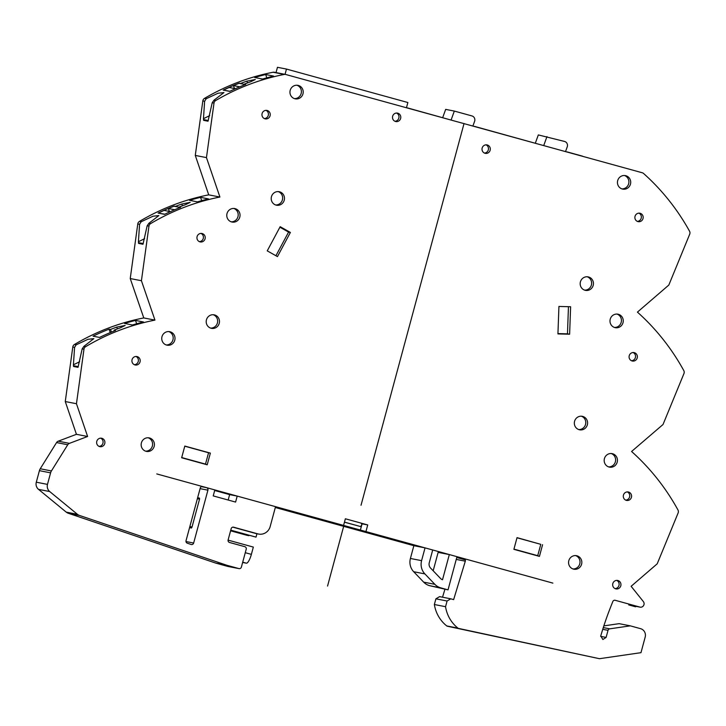 <?xml version="1.0" encoding="UTF-8"?>
<svg xmlns="http://www.w3.org/2000/svg" width="726" height="726" viewBox="0 0 726 726"><rect width="100%" height="100%" fill="white"/><g stroke="black" fill="none" stroke-linecap="round" stroke-linejoin="round"><path stroke-width="1.09" d="M486.057 144.846A4.302 4.138 -78.9 0 1 484.451 153.068M490.15 150.228A4.302 4.138 101.1 0 0 486.983 144.91A4.302 4.138 101.1 0 0 482.164 148.031A4.302 4.138 101.1 0 0 485.331 153.349A4.302 4.138 101.1 0 0 490.15 150.228M181.709 457.552L205.494 464.105L208.562 452.761L184.767 446.2M513.935 549.119L537.721 555.68L540.788 544.328L516.994 537.775M557.94 333.606L567.469 333.842L568.458 306.69M279.9 227.202L288.585 232.084L290.382 232.438L280.172 226.684L267.241 250.86L277.459 256.605L290.382 232.438M275.925 255.743L288.585 232.084M168.777 331.573A6.879 6.625 -78.9 0 1 166.172 344.941M233.817 208.453A6.879 6.625 -78.9 0 1 231.204 221.811M296.988 85.241A6.879 6.625 -78.9 0 1 294.375 98.609M587.216 276.76A6.879 6.625 -78.9 0 1 584.602 290.128M581.372 416.198A6.879 6.625 -78.9 0 1 578.758 429.565M575.609 555.59A6.879 6.625 -78.9 0 1 572.995 568.957M396.55 113.038A4.302 4.138 -78.9 0 1 394.944 121.269M616.71 580.401A4.302 4.138 -78.9 0 1 615.103 588.623M200.984 233.409A4.302 4.138 -78.9 0 1 199.378 241.64M638.925 213.145A4.302 4.138 -78.9 0 1 637.319 221.376M627.337 491.91A4.302 4.138 -78.9 0 1 625.73 500.132M633.126 352.527A4.302 4.138 -78.9 0 1 631.52 360.749M265.997 110.352A4.302 4.138 -78.9 0 1 264.391 118.583M135.962 356.466A4.302 4.138 -78.9 0 1 134.355 364.697M100.669 438.159A4.302 4.138 -78.9 0 1 99.063 446.381M611.21 453.523A6.879 6.625 -78.9 0 1 608.606 466.891M617.027 314.077A6.879 6.625 -78.9 0 1 614.414 327.444M624.487 175.511A6.879 6.625 -78.9 0 1 621.873 188.878M278.24 191.6A6.879 6.625 -78.9 0 1 275.635 204.968M213.235 314.73A6.879 6.625 -78.9 0 1 210.631 328.098M148.186 437.778A6.879 6.625 -78.9 0 1 145.572 451.145M207.209 464.803L181.654 457.761L184.803 446.063L210.368 453.106L207.209 464.803L205.494 464.105M210.368 453.106L208.562 452.761M285.49 74.433L274.31 72.246A3.439 3.312 101.1 0 0 273.076 72.246A226.902 218.653 101.1 0 0 204.496 98.382A3.439 3.312 101.1 0 0 202.826 100.914L195.276 155.418L208.725 194.858A226.902 218.653 101.1 0 0 139.437 221.421A3.439 3.312 101.1 0 0 137.777 223.953L130.235 278.548L143.775 317.934A226.902 218.653 101.1 0 0 74.451 344.487A3.439 3.312 101.1 0 0 72.791 347.019L65.267 401.542L76.439 434.311L58.243 441.181A3.439 3.312 101.1 0 0 56.555 442.57L40.239 468.76A6.879 6.625 101.1 0 0 39.413 470.666L36.3 482.2A6.879 6.625 101.1 0 0 38.523 489.369L66.238 512.129A6.879 6.625 101.1 0 0 68.262 513.255L215.731 563.095L226.911 565.282L79.443 515.433A6.879 6.625 -78.9 0 1 77.428 514.317L49.704 491.547A6.879 6.625 -78.9 0 1 47.48 484.387L50.593 472.853A6.879 6.625 -78.9 0 1 51.419 470.947L67.745 444.757A3.439 3.312 -78.9 0 1 69.424 443.368L87.619 436.489L76.457 403.729L83.971 349.206A3.439 3.312 -78.9 0 1 85.632 346.674A226.902 218.653 -78.9 0 1 154.956 320.112L141.425 280.726L148.957 226.14A3.439 3.312 -78.9 0 1 150.618 223.608A226.902 218.653 -78.9 0 1 219.914 197.036L206.456 157.606L214.007 103.101A3.439 3.312 -78.9 0 1 215.676 100.56A226.902 218.653 -78.9 0 1 284.256 74.433A3.439 3.312 -78.9 0 1 285.726 74.488L642.283 172.77A3.439 3.312 -78.9 0 1 643.572 173.478A226.902 218.653 -78.9 0 1 689.537 231.177A3.439 3.312 -78.9 0 1 689.7 234.217L668.827 285.055L637.428 312.126A226.902 218.653 -78.9 0 1 683.783 370.569A3.439 3.312 -78.9 0 1 683.937 373.6L663.019 424.501L631.575 451.49A226.902 218.653 -78.9 0 1 677.957 509.942A3.439 3.312 -78.9 0 1 678.12 512.973L657.212 563.803L631.13 586.299L643.354 601.564A3.439 3.312 -78.9 0 1 639.896 607.09L615.203 600.293A2.06 1.987 101.1 0 0 612.835 601.509A748.098 720.891 101.1 0 0 610.221 608.098A321.79 310.093 101.1 0 0 600.747 635.931L602.879 639.515L606.11 637.419L608.025 630.35A2.06 1.987 -78.9 0 1 609.686 628.843L630.313 625.848L640.586 628.68A6.879 6.625 -78.9 0 1 645.187 637.074L640.976 652.674L599.458 658.7L458.614 628.435A1.715 1.661 -78.9 0 1 457.952 628.126A34.376 33.133 -78.9 0 1 445.546 606.7L447.08 601.01L450.764 598.814L453.641 599.612L465.312 561.18A2.06 1.987 101.1 0 0 463.95 558.593L456.981 556.679L448.033 589.866L440.755 587.86A13.749 13.249 -78.9 0 1 434.847 584.321L424.882 573.903A13.749 13.249 -78.9 0 1 421.588 560.653L425.037 547.876L337.899 524.308L343.579 525.415L345.367 518.781L367.728 524.943L365.94 531.586M343.579 525.415L275.535 506.666L270.163 526.577A10.318 9.937 -78.9 0 1 257.893 533.891L233.618 527.194A2.06 1.987 101.1 0 0 231.167 528.664L228.118 539.944A2.06 1.987 101.1 0 0 229.498 542.467L244.834 546.687A2.06 1.987 -78.9 0 1 246.214 549.21L241.377 567.133A2.06 1.987 -78.9 0 1 238.918 568.594L226.911 565.282M174.766 340.195A6.879 6.625 101.1 0 0 169.693 331.682A6.879 6.625 101.1 0 0 161.989 336.673A6.879 6.625 101.1 0 0 167.053 345.177A6.879 6.625 101.1 0 0 174.766 340.195M239.798 217.065A6.879 6.625 101.1 0 0 234.725 208.562A6.879 6.625 101.1 0 0 227.02 213.544A6.879 6.625 101.1 0 0 232.093 222.056A6.879 6.625 101.1 0 0 239.798 217.065M302.969 93.863A6.879 6.625 101.1 0 0 297.905 85.35A6.879 6.625 101.1 0 0 290.191 90.342A6.879 6.625 101.1 0 0 295.264 98.845A6.879 6.625 101.1 0 0 302.969 93.863M593.196 285.382A6.879 6.625 101.1 0 0 588.124 276.878A6.879 6.625 101.1 0 0 580.419 281.86A6.879 6.625 101.1 0 0 585.492 290.373A6.879 6.625 101.1 0 0 593.196 285.382M587.352 424.819A6.879 6.625 101.1 0 0 582.279 416.316A6.879 6.625 101.1 0 0 574.575 421.298A6.879 6.625 101.1 0 0 579.647 429.81A6.879 6.625 101.1 0 0 587.352 424.819M581.59 564.211A6.879 6.625 101.1 0 0 576.526 555.699A6.879 6.625 101.1 0 0 568.812 560.69A6.879 6.625 101.1 0 0 573.885 569.202A6.879 6.625 101.1 0 0 581.59 564.211M400.643 118.429A4.302 4.138 101.1 0 0 397.476 113.111A4.302 4.138 101.1 0 0 392.657 116.224A4.302 4.138 101.1 0 0 395.824 121.551A4.302 4.138 101.1 0 0 400.643 118.429M620.803 585.782A4.302 4.138 101.1 0 0 617.635 580.464A4.302 4.138 101.1 0 0 612.817 583.586A4.302 4.138 101.1 0 0 615.984 588.904A4.302 4.138 101.1 0 0 620.803 585.782M205.077 238.8A4.302 4.138 101.1 0 0 201.901 233.482A4.302 4.138 101.1 0 0 197.091 236.603A4.302 4.138 101.1 0 0 200.258 241.921A4.302 4.138 101.1 0 0 205.077 238.8M643.018 218.535A4.302 4.138 101.1 0 0 639.842 213.217A4.302 4.138 101.1 0 0 635.032 216.339A4.302 4.138 101.1 0 0 638.199 221.657A4.302 4.138 101.1 0 0 643.018 218.535M631.429 497.301A4.302 4.138 101.1 0 0 628.262 491.983A4.302 4.138 101.1 0 0 623.443 495.096A4.302 4.138 101.1 0 0 626.611 500.414A4.302 4.138 101.1 0 0 631.429 497.301M637.219 357.918A4.302 4.138 101.1 0 0 634.052 352.6A4.302 4.138 101.1 0 0 629.233 355.713A4.302 4.138 101.1 0 0 632.41 361.031A4.302 4.138 101.1 0 0 637.219 357.918M270.09 115.743A4.302 4.138 101.1 0 0 266.923 110.425A4.302 4.138 101.1 0 0 262.104 113.546A4.302 4.138 101.1 0 0 265.271 118.864A4.302 4.138 101.1 0 0 270.09 115.743M140.054 361.857A4.302 4.138 101.1 0 0 136.887 356.539A4.302 4.138 101.1 0 0 132.068 359.66A4.302 4.138 101.1 0 0 135.236 364.978A4.302 4.138 101.1 0 0 140.054 361.857M104.762 443.55A4.302 4.138 101.1 0 0 101.595 438.232A4.302 4.138 101.1 0 0 96.776 441.344A4.302 4.138 101.1 0 0 99.952 446.662A4.302 4.138 101.1 0 0 104.762 443.55M617.2 462.144A6.879 6.625 101.1 0 0 612.127 453.632A6.879 6.625 101.1 0 0 604.422 458.623A6.879 6.625 101.1 0 0 609.495 467.127A6.879 6.625 101.1 0 0 617.2 462.144M623.008 322.698A6.879 6.625 101.1 0 0 617.935 314.186A6.879 6.625 101.1 0 0 610.23 319.177A6.879 6.625 101.1 0 0 615.303 327.68A6.879 6.625 101.1 0 0 623.008 322.698M630.467 184.132A6.879 6.625 101.1 0 0 625.404 175.619A6.879 6.625 101.1 0 0 617.69 180.611A6.879 6.625 101.1 0 0 622.763 189.114A6.879 6.625 101.1 0 0 630.467 184.132M284.229 200.222A6.879 6.625 101.1 0 0 279.156 191.709A6.879 6.625 101.1 0 0 271.451 196.701A6.879 6.625 101.1 0 0 276.515 205.204A6.879 6.625 101.1 0 0 284.229 200.222M219.225 323.351A6.879 6.625 101.1 0 0 214.152 314.839A6.879 6.625 101.1 0 0 206.447 319.83A6.879 6.625 101.1 0 0 211.511 328.343A6.879 6.625 101.1 0 0 219.225 323.351M154.175 446.399A6.879 6.625 101.1 0 0 149.102 437.887A6.879 6.625 101.1 0 0 141.398 442.878A6.879 6.625 101.1 0 0 146.461 451.39A6.879 6.625 101.1 0 0 154.175 446.399M202.699 486.583L206.538 487.645A2.06 1.987 101.1 0 1 207.917 490.168L193.651 543.039A2.06 1.987 101.1 0 1 191.092 544.473L187.317 543.193A2.06 1.987 101.1 0 1 186.037 540.707L200.249 488.053A2.06 1.987 101.1 0 1 202.699 486.583L202.418 486.529M449.321 554.564L442.515 579.765A5.499 5.3 101.1 0 1 440.537 578.477L430.572 568.068A5.499 5.3 101.1 0 1 429.257 562.768L432.705 549.981L449.321 554.564L438.223 552.395M542.585 544.682L539.436 556.379L513.881 549.337L517.03 537.639L540.788 544.328M557.931 333.915L569.62 334.205L570.618 306.744L558.929 306.454L557.931 333.915M213.226 495.903L214.842 489.932L237.202 496.094L235.596 502.074L213.226 495.903M640.132 607.154L628.952 604.967A3.439 3.312 101.1 0 1 628.716 604.912L635.586 606.8M424.882 573.903L413.693 571.725A13.749 13.249 101.1 0 1 410.408 558.466L413.856 545.689L275.308 507.501M413.693 571.725L423.666 582.134A13.749 13.249 101.1 0 0 429.574 585.673L448.033 589.866M444.938 589.258L442.524 597.208M450.764 598.814L439.584 596.636L435.899 598.823L447.08 601.01M458.614 628.435L447.434 626.248A1.715 1.661 101.1 0 1 446.771 625.939A34.376 33.133 101.1 0 1 434.366 604.522L435.899 598.823M447.434 626.248L599.458 658.7M630.313 625.848L619.133 623.661L603.851 625.876M433.168 570.781L438.132 552.377M434.366 604.522L445.546 606.7M413.856 545.689L425.037 547.876M367.728 524.943L362.138 523.854M360.259 530.47L361.775 524.871M232.819 527.149L255.733 533.465A10.318 9.937 101.1 0 0 256.441 533.637L258.601 534.055M228.028 566.462A2.06 1.987 101.1 0 1 227.737 566.407L215.731 563.095M215.676 100.56L213.961 100.224L223.944 92.583L218.036 93.237L206.211 98.718L204.496 98.382M265.68 74.533L273.611 76.085A226.902 218.653 101.1 0 0 262.603 79.052L254.672 77.501A226.902 218.653 -78.9 0 1 265.68 74.533L266.805 77.845M240.687 83.617L240.633 83.454A226.902 218.653 -78.9 0 1 246.913 81.14L255.298 79.515L250.515 81.847A226.902 218.653 101.1 0 0 244.235 84.162L244.29 84.325M240.633 83.454L239.19 83.172A226.902 218.653 -78.9 0 0 223.181 90.106L229.67 91.376A226.902 218.653 101.1 0 1 245.678 84.443L244.235 84.162M213.961 100.224L212.21 102.747L208.017 121.215L203.616 120.353L204.442 119.944M206.211 98.718L204.623 101.268L203.461 118.692L209.66 115.643M203.461 118.692L203.616 120.353M206.456 157.606L195.276 155.418M208.725 194.858L219.914 197.036M150.618 223.608L148.903 223.272L158.876 215.568L152.968 216.23L141.153 221.757L139.437 221.421M200.539 197.336L208.48 198.888A226.902 218.653 101.1 0 0 197.49 201.892L189.559 200.34A226.902 218.653 -78.9 0 1 200.539 197.336L201.683 200.666M175.601 206.547L175.538 206.356A226.902 218.653 -78.9 0 1 181.809 204.024L190.185 202.363L185.411 204.723A226.902 218.653 101.1 0 0 179.141 207.064L179.204 207.255M175.538 206.356L174.095 206.075A226.902 218.653 -78.9 0 0 158.105 213.081L164.593 214.342A226.902 218.653 101.1 0 1 180.583 207.346L179.141 207.064M148.903 223.272L147.16 225.786L142.977 244.263L138.566 243.401L139.401 242.992M141.153 221.757L139.573 224.307L138.421 241.722L144.619 238.682M141.425 280.726L130.235 278.548M138.421 241.722L138.566 243.401M143.775 317.934L154.956 320.112M85.632 346.674L83.917 346.338L93.845 338.652L87.955 339.314L76.166 344.823L74.451 344.487M135.508 320.429L143.449 321.972A226.902 218.653 101.1 0 0 132.459 324.985L124.518 323.433A226.902 218.653 -78.9 0 1 135.508 320.429L136.651 323.76M111.405 332.109L110.506 329.45A226.902 218.653 -78.9 0 1 116.777 327.108L125.153 325.457L120.38 327.816A226.902 218.653 101.1 0 0 114.109 330.158L114.363 330.902M110.506 329.45L109.063 329.168A226.902 218.653 -78.9 0 0 93.073 336.165L99.562 337.436A226.902 218.653 101.1 0 1 115.552 330.439L114.109 330.158M83.917 346.338L82.174 348.852L78.009 367.338L73.562 366.476L74.406 366.067M76.166 344.823L74.578 347.373L73.417 364.788L79.651 361.739M73.417 364.788L73.562 366.476M76.457 403.729L65.267 401.542M87.619 436.489L76.439 434.311M109.063 329.168L110.234 332.599M539.436 556.379L537.721 555.68M567.469 333.842L569.62 334.205M237.202 496.094L229.625 494.615L228.173 500.023M214.687 490.504L229.625 494.615M474.486 126.378L544.799 145.899L472.88 126.061M407.495 107.911L452.216 120.38L406.46 107.711M567.133 151.906L582.551 156.163L565.527 151.598L567.242 146.852A4.129 3.975 -79 0 0 564.592 141.461L538.329 134.918L535.343 143.149M451.118 119.935L454.331 111.078L445.673 109.381L442.697 117.612M454.331 111.078L471.954 115.933A4.129 3.975 -78.9 0 1 474.604 121.315L472.88 126.079M543.756 145.472L546.968 136.606M229.897 91.267L223.735 90.215M234.462 88.518L233.463 85.586A226.902 218.653 101.1 0 1 239.045 83.299L245.37 84.561M233.463 85.586L239.78 86.821A226.902 218.653 -78.9 0 1 245.361 84.534M223.681 90.051A226.902 218.653 101.1 0 1 229.162 87.483L235.433 88.708M164.884 214.206L158.667 213.19M168.378 208.516L174.694 209.75A226.902 218.653 -78.9 0 1 180.275 207.464L173.959 206.229A226.902 218.653 101.1 0 0 168.378 208.516L169.376 211.447M158.595 212.981A226.902 218.653 101.1 0 1 164.076 210.404L170.374 211.638M361.185 523.137L361.92 524.653L362.247 523.437M344.469 522.121L360.64 526.577L361.92 524.653M360.64 526.577L344.451 522.185M230.587 530.806L247.366 535.425L248.927 535.28M242.675 562.459L242.638 562.45A9.629 2.568 -74.6 0 0 242.675 562.459A9.629 2.568 -74.6 0 0 242.729 562.468L246.332 563.176A9.629 2.568 -74.6 0 0 251.368 554.374L253.338 547.077L228.082 540.117M256.94 533.728L256.024 537.122L230.732 530.261M230.759 530.152L256.024 537.122M230.614 530.697L248.809 535.715M199.532 498.154L197.663 497.637L199.523 498.154L199.523 499.198L192.009 527.076L191.464 528.02L189.568 527.648M276.034 72.582L277.459 67.3L286.471 69.061L407.867 102.52L406.451 107.766M285.046 74.342L286.471 69.061M156.771 473.924L552.885 583.114M361.031 505.269L464.041 123.493M354.76 528.501L343.489 526.296M275.317 507.492L413.947 545.707M456.763 557.504L465.284 559.855M327.553 586.073L343.779 525.933M353.598 528.274L343.67 526.332M600.656 636.357L606.11 637.419M608.025 630.35L602.752 629.324M603.297 627.591L609.686 628.843M446.771 625.939L457.952 628.126M465.312 561.18L456.246 559.41M456.845 557.205L463.95 558.593M440.755 587.86L429.574 585.673M423.666 582.134L434.847 584.321M410.408 558.466L421.588 560.653M255.733 533.465L257.893 533.891M201.474 486.656L206.538 487.645M207.917 490.168L200.095 488.634M185.983 541.542L193.651 543.039M284.256 74.433L273.076 72.246M214.007 103.101L212.21 102.747M204.623 101.268L202.826 100.914M139.573 224.307L137.777 223.953M148.957 226.14L147.16 225.786M83.971 349.206L82.174 348.852M74.578 347.373L72.791 347.019M58.243 441.181L69.424 443.368M67.745 444.757L56.555 442.57M40.239 468.76L51.419 470.947M50.593 472.853L39.413 470.666M36.3 482.2L47.48 484.387M49.704 491.547L38.523 489.369M66.238 512.129L77.419 514.307M79.443 515.433L68.262 513.255M227.737 566.407L238.918 568.594M117.385 328.905L116.777 327.108M182.417 205.812L181.809 204.024M247.521 82.927L246.913 81.14M628.716 604.912L639.896 607.09M246.332 563.176L242.711 562.178M245.27 552.695L251.368 554.374M191.464 528.02L189.604 527.503M189.876 526.495L192.009 527.076M199.523 499.198L197.399 498.617M208.28 120.525L204.088 119.708M143.24 243.573L139.047 242.756M78.272 366.648L74.052 365.822M227.882 566.443L239.063 568.63"/></g></svg>
